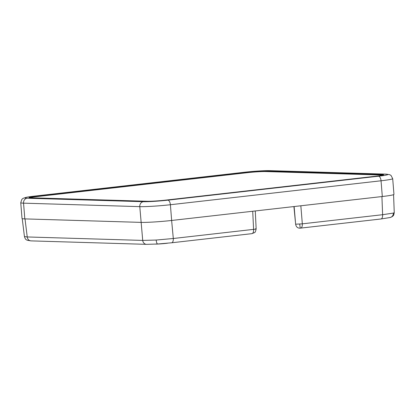 <?xml version="1.0" encoding="UTF-8"?>
<svg xmlns="http://www.w3.org/2000/svg" width="415" height="415" viewBox="0 0 415 415"><rect width="100%" height="100%" fill="white"/><g stroke="black" fill="none" stroke-linecap="round" stroke-linejoin="round"><path stroke-width="0.62" d="M299.697 224.105L300.247 228.157L299.506 228.183L299.936 228.162C297.555 228.183 296.123 226.86 295.63 224.204L302.322 223.83L382.609 214.705L393.368 213.082L394.25 212.62L393.57 194.666M157.783 243.984A4.518 1.271 -93.6 0 1 157.7 243.999L146.516 244.347A4.518 3.958 -88.3 0 1 142.719 240.415L156.185 240.046L173.304 238.501L253.591 229.371C256.029 229.116 256.688 228.914 255.573 228.758M300.221 228.131L299.765 228.183M295.63 224.204L294.131 206.54M293.913 206.566L295.35 221.345M25.009 218.902L27.234 236.955A4.518 3.958 -88.3 0 0 31.032 240.882L27.193 240.254C26.233 239.481 25.637 240.207 24.444 236.576L27.234 236.955L142.719 240.415L139.782 206.644L23.551 203.158L24.817 218.897L141.048 222.383A22.597 1.364 175.4 0 0 171.654 220.464L382.314 196.513L381.048 180.779L170.389 204.73L171.654 220.464M167.608 243.206L166.342 243.351A9.037 0.545 175.4 0 1 155.635 244.119M251.765 233.666A4.518 2.158 -96.5 0 0 251.915 233.655L251.915 233.655A4.518 2.158 -96.5 0 0 253.591 229.371L252.714 211.251M300.502 228.126A4.518 2.158 -96.5 0 0 300.647 228.115A4.518 2.158 -96.5 0 0 302.322 223.83L300.839 205.778M378.511 176.214A18.078 1.089 -4.6 0 0 385.582 174.16L269.351 170.674A18.078 1.089 -4.6 0 0 244.871 172.209L34.206 196.16A18.078 1.089 -4.6 0 0 27.136 198.214L143.367 201.7A18.078 1.089 -4.6 0 0 167.847 200.165L378.511 176.214A4.518 2.158 -96.5 0 1 381.048 180.779A22.597 1.364 175.4 0 0 392.694 178.637L393.96 194.376A22.597 1.364 175.4 0 1 382.314 196.513M24.817 218.897A22.597 1.364 175.4 0 1 22.016 218.466L20.75 202.728A22.597 1.364 175.4 0 0 23.551 203.158A4.518 3.958 -88.3 0 1 27.136 198.214M383.092 175.114A13.56 0.82 -4.6 0 0 381.95 175.042L381.914 174.591L265.486 171.099L265.522 171.551A13.56 0.82 -4.6 0 0 247.164 172.702L36.147 196.694A13.56 0.82 -4.6 0 0 29.662 197.706M381.914 174.591A13.56 0.82 175.4 0 1 383.595 174.85A13.56 0.82 175.4 0 1 376.613 176.131L165.59 200.123A13.56 0.82 175.4 0 1 147.232 201.275L30.803 197.784A13.56 0.82 175.4 0 1 29.123 197.524A13.56 0.82 175.4 0 1 36.11 196.243L36.147 196.694M247.164 172.702L247.127 172.251L36.11 196.243M247.127 172.251A13.56 0.82 175.4 0 1 265.486 171.099M381.95 175.042L265.522 171.551M380.783 218.996A4.518 2.158 -96.5 0 0 380.934 218.99L390.287 217.496A4.518 4.326 -106.2 0 0 393.368 213.082M300.247 228.157L380.934 218.99A4.518 2.158 -96.5 0 0 382.609 214.705L381.925 196.56M171.478 242.791A4.518 2.158 -96.5 0 0 171.628 242.785L157.7 243.999A4.518 1.271 -93.6 0 1 156.185 240.046M171.628 220.469L173.304 238.501A4.518 2.158 -96.5 0 1 171.628 242.785L251.915 233.655L254.52 232.602C255.08 232.639 255.624 231.409 256.148 228.909L255.282 210.96M167.847 200.165A4.518 2.158 -96.5 0 1 170.389 204.73A22.597 1.364 175.4 0 1 139.782 206.644A4.518 3.958 -88.3 0 1 143.367 201.7M385.582 174.16A4.518 3.958 -88.3 0 1 386.08 174.139L389.68 174.668L391.044 175.467L392.694 178.637M269.351 170.674A4.518 3.958 -88.3 0 1 269.849 170.653L386.08 174.139M244.871 172.209A4.518 2.158 -96.5 0 0 244.72 172.215A4.518 2.158 -96.5 0 0 244.575 172.241M34.206 196.16A4.518 2.158 -96.5 0 0 34.056 196.165A4.518 2.158 -96.5 0 0 33.911 196.196M24.438 236.576L22.228 218.632M31.032 240.882L146.516 244.347M390.287 217.496L392.139 216.677C393.052 215.701 393.69 216.262 394.25 212.62M269.849 170.653C265.009 170.487 253.264 171.234 244.72 172.215L34.056 196.165L27.017 197.146L23.095 198.323L21.85 199.361L20.75 202.728"/></g></svg>

